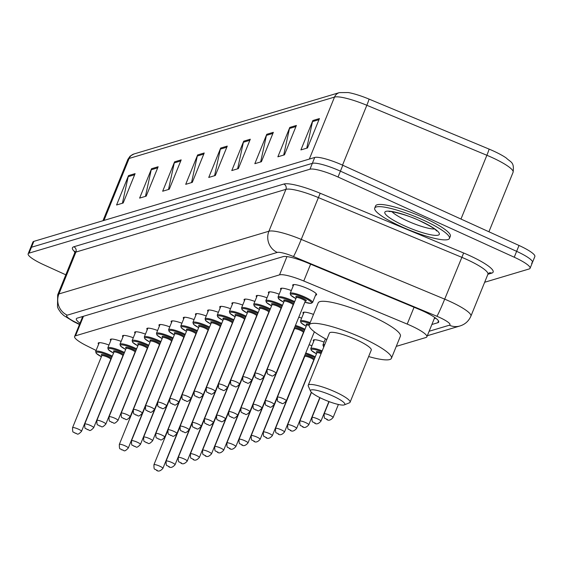 <?xml version="1.0" encoding="UTF-8"?>
<svg xmlns="http://www.w3.org/2000/svg" width="563" height="563" viewBox="0 0 563 563"><rect width="100%" height="100%" fill="white"/><g stroke="black" fill="none" stroke-linecap="round" stroke-linejoin="round"><path stroke-width="0.84" d="M110.791 340.559A12.9 2.351 22.1 0 1 110.348 339.503A12.9 2.351 22.1 0 1 121.136 341.382M122.945 336.927A12.9 2.351 22.1 0 1 122.509 335.872A12.9 2.351 22.1 0 1 133.297 337.751M135.106 333.296A12.9 2.351 22.1 0 1 134.663 332.233A12.9 2.351 22.1 0 1 145.451 334.119M147.26 329.665A12.9 2.351 22.1 0 1 146.823 328.602A12.9 2.351 22.1 0 1 157.612 330.488M159.42 326.033A12.9 2.351 22.1 0 1 158.977 324.971A12.9 2.351 22.1 0 1 169.766 326.857M171.574 322.402A12.9 2.351 22.1 0 1 171.138 321.339A12.9 2.351 22.1 0 1 181.926 323.218M183.728 318.771A12.9 2.351 22.1 0 1 183.292 317.708A12.9 2.351 22.1 0 1 194.08 319.587M195.889 315.139A12.9 2.351 22.1 0 1 195.445 314.077A12.9 2.351 22.1 0 1 206.241 315.956M208.043 311.508A12.9 2.351 22.1 0 1 207.606 310.445A12.9 2.351 22.1 0 1 218.395 312.324M220.203 307.877A12.9 2.351 22.1 0 1 219.76 306.814A12.9 2.351 22.1 0 1 230.549 308.693M232.357 304.245A12.9 2.351 22.1 0 1 231.921 303.183A12.9 2.351 22.1 0 1 242.709 305.062M244.518 300.614A12.9 2.351 22.1 0 1 244.075 299.551A12.9 2.351 22.1 0 1 254.863 301.43M256.672 296.983A12.9 2.351 22.1 0 1 256.235 295.92A12.9 2.351 22.1 0 1 267.024 297.799M268.832 293.344A12.9 2.351 22.1 0 1 268.389 292.288A12.9 2.351 22.1 0 1 279.178 294.168M280.986 289.713A12.9 2.351 22.1 0 1 280.55 288.657A12.9 2.351 22.1 0 1 291.338 290.536M293.147 286.081A12.9 2.351 22.1 0 1 292.704 285.019A12.9 2.351 22.1 0 1 308.172 288.826A12.9 2.351 22.1 0 1 316.61 294.731A12.9 2.351 22.1 0 1 315.561 295.188M98.631 344.197A12.9 2.351 22.1 0 1 98.194 343.134A12.9 2.351 22.1 0 1 108.983 345.013M298.805 317.159A12.9 2.351 22.1 0 1 301.634 318.13M303.436 313.682A12.9 2.351 22.1 0 1 303 312.62A12.9 2.351 22.1 0 1 313.514 314.4M309.094 344.753A12.9 2.351 22.1 0 1 311.923 345.731M313.732 341.277A12.9 2.351 22.1 0 1 313.295 340.214A12.9 2.351 22.1 0 1 324.084 342.093M396.268 346.372L425.952 337.504A24.195 4.405 -157.9 0 0 426.874 336.822A24.195 4.405 -157.9 0 0 407.211 324.091L303.774 281.007A24.195 4.405 -157.9 0 0 279.537 274.864L75.533 335.808A24.195 4.405 -157.9 0 0 74.605 336.491A24.195 4.405 -157.9 0 0 86.808 345.83L96.09 350.453M65.822 274.814L43.984 264.87A24.195 4.405 22.1 0 1 28.15 253.807A24.195 4.405 22.1 0 1 29.072 253.125L309.96 169.21A24.195 4.405 22.1 0 1 338.032 177.021L514.244 257.221A24.195 4.405 22.1 0 1 530.079 268.291A24.195 4.405 22.1 0 1 529.15 268.966L484.666 282.26M28.15 253.807L30.536 247.924A24.195 4.405 22.1 0 1 31.458 247.248L312.345 163.333A24.195 4.405 22.1 0 1 340.418 171.145L516.63 251.344A24.195 4.405 22.1 0 1 532.464 262.414A24.195 4.405 22.1 0 1 531.542 263.09M431.877 324.499L437.775 322.74A24.195 4.405 -157.9 0 0 438.697 322.064A24.195 4.405 -157.9 0 0 419.034 309.326L307.292 262.787A24.195 4.405 -157.9 0 0 283.048 256.644L77.258 318.123A24.195 4.405 -157.9 0 0 76.336 318.799A24.195 4.405 -157.9 0 0 80.002 323.197M435.741 318.186L434.263 318.623M82.388 317.321A24.195 4.405 22.1 0 1 81.677 316.8M532.464 262.414L534.85 256.538A24.195 4.405 22.1 0 0 519.016 245.468L342.804 165.269A24.195 4.405 22.1 0 0 314.731 157.457L33.85 241.372A24.195 4.405 22.1 0 0 32.921 242.048L30.536 247.924A24.195 4.405 22.1 0 1 31.458 247.248L312.345 163.333A24.195 4.405 22.1 0 1 340.418 171.145L516.63 251.344A24.195 4.405 22.1 0 1 532.464 262.414L530.079 268.291M339.362 92.621L348.251 92.55A26.447 4.821 22.1 0 1 369.032 99.095L489.078 149.096A26.447 4.821 22.1 0 1 506.144 157.914C510.972 162.559 514.413 161.827 513.09 172.257A32.253 5.876 -157.9 0 0 486.875 155.275L366.83 105.281A32.253 5.876 -157.9 0 0 334.506 97.082L129.124 158.442A8.065 7.734 -106.6 0 1 133.98 153.973L339.362 92.621A8.065 7.734 73.4 0 0 334.506 97.082L309.333 159.069M273.344 132.333L261.408 161.722L254.828 163.685L266.763 134.304L273.344 132.333M296.384 125.45L284.456 154.839L277.869 156.803L289.804 127.421L296.384 125.45M319.425 118.568L307.497 147.949L300.909 149.92L312.845 120.531L319.425 118.568M204.221 152.988L192.286 182.37L185.706 184.34L197.634 154.952L204.221 152.988M181.18 159.871L169.245 189.252L162.665 191.223L174.593 161.834L181.18 159.871M158.14 166.754L146.204 196.135L139.624 198.106L151.553 168.717L158.14 166.754M135.099 173.636L123.163 203.018L116.583 204.988L128.512 175.6L135.099 173.636M250.303 139.216L238.367 168.604L231.787 170.568L243.716 141.186L250.303 139.216M227.262 146.099L215.326 175.487L208.746 177.451L220.675 148.069L227.262 146.099M214.58 175.712L220.351 149.132A6.453 6.186 -106.6 0 1 220.675 148.069M237.621 168.83L243.392 142.242A6.453 6.186 -106.6 0 1 243.716 141.186M122.41 203.243L128.188 176.662A6.453 6.186 -106.6 0 1 128.512 175.6M145.458 196.36L151.229 169.78A6.453 6.186 -106.6 0 1 151.553 168.717M168.499 189.478L174.27 162.897A6.453 6.186 -106.6 0 1 174.593 161.834M191.54 182.595L197.31 156.014A6.453 6.186 -106.6 0 1 197.634 154.952M306.744 148.175L312.514 121.594A6.453 6.186 -106.6 0 1 312.845 120.531M283.703 155.057L289.473 128.477A6.453 6.186 -106.6 0 1 289.804 127.421M260.662 161.947L266.433 135.359A6.453 6.186 -106.6 0 1 266.763 134.304M332.712 395.93A18.544 3.378 22.1 0 1 344.31 404.874A18.544 3.378 22.1 0 1 322.613 398.942A18.544 3.378 22.1 0 1 310.537 391.158A18.544 3.378 22.1 0 1 332.712 395.93M310.537 391.158L308.306 386.119A22.576 4.117 22.1 0 1 308.235 385.268A22.576 4.117 22.1 0 1 335.295 391.925A22.576 4.117 22.1 0 1 350.073 402.256A22.576 4.117 22.1 0 1 349.426 402.819L344.31 404.874M350.073 402.256L371.256 350.102A22.576 4.117 -157.9 0 0 356.478 339.771A22.576 4.117 -157.9 0 0 329.411 333.113L308.235 385.268M326.793 339.552A44.35 8.079 22.1 0 1 309.242 324.921A44.35 8.079 22.1 0 1 362.403 337.997A44.35 8.079 22.1 0 1 391.426 358.293A44.35 8.079 22.1 0 1 368.638 356.548M309.242 324.921L318.186 302.88A44.35 8.079 22.1 0 1 371.355 315.963A44.35 8.079 22.1 0 1 400.377 336.252L391.426 358.293M423.052 219.985A40.318 7.347 22.1 0 1 449.436 238.43A40.318 7.347 22.1 0 1 401.102 226.537A40.318 7.347 22.1 0 1 374.719 208.092A40.318 7.347 22.1 0 1 423.052 219.985M374.719 208.092L375.612 205.889A40.318 7.347 22.1 0 1 423.946 217.782A40.318 7.347 22.1 0 1 450.33 236.228L449.436 238.43M83.465 316.265L75.533 335.808M286.947 256.601L279.537 274.864M310.614 264.174L303.774 281.007M414.051 307.25L407.211 324.091M429.133 331.262L449.387 325.21A16.13 2.942 -157.9 0 0 439.443 317.377A16.13 2.942 -157.9 0 0 436.888 316.265L293.436 256.524A16.13 2.942 -157.9 0 0 277.277 252.428L67.271 315.167A16.13 2.942 -157.9 0 0 74.788 321.846L79.58 324.232M74.682 252.984L57.679 294.857A32.253 5.876 22.1 0 1 58.911 293.949L268.917 231.217A32.253 5.876 22.1 0 1 301.24 239.409L444.693 299.15A32.253 5.876 22.1 0 1 449.802 301.374A32.253 5.876 22.1 0 1 470.907 316.132L487.91 274.258A32.253 5.876 -157.9 0 0 466.804 259.501A32.253 5.876 -157.9 0 0 461.695 257.277L318.243 197.536A32.253 5.876 -157.9 0 0 285.92 189.337L75.914 252.076A32.253 5.876 -157.9 0 0 74.682 252.984L74.752 251.189L75.597 252.189M74.886 251.985A36.285 6.615 22.1 0 1 73.823 246.777L283.829 184.038A36.285 6.615 22.1 0 1 320.192 193.257L463.645 252.998L444.693 299.15A16.13 0.774 112.6 0 1 436.888 316.265M463.645 252.998A36.285 6.615 22.1 0 1 491.752 273.125L487.91 274.272M29.072 253.125L33.85 241.372M514.244 257.221L519.016 245.468M338.032 177.021L342.804 165.269M309.96 169.21L314.731 157.457M67.271 315.167A16.13 15.461 -106.6 0 1 58.911 293.949L75.914 252.076A4.032 3.864 73.4 0 0 73.823 246.777M293.436 256.524A16.13 0.774 112.6 0 0 301.24 239.409L320.192 193.257M277.277 252.428A16.13 15.461 -106.6 0 1 268.917 231.217L285.92 189.337A4.032 3.864 73.4 0 0 283.829 184.038M491.752 273.125A4.032 3.864 73.4 0 0 489.113 272.928L487.91 274.258M74.788 321.846A16.13 6.144 116.5 0 1 73.563 321.586L79.467 324.527M427.324 335.724L459.964 325.97A16.13 15.461 -106.6 0 1 449.387 325.21M438.507 320.931L437.775 322.74M369.032 99.095A8.065 0.387 112.6 0 1 366.83 105.281L342.522 165.142M103.958 220.429L129.124 158.442A32.253 5.876 -157.9 0 0 127.892 159.35L130.116 156.141L133.98 153.973M489.078 149.096A8.065 0.387 112.6 0 1 486.875 155.275L460.977 219.049M226.819 147.196L220.351 149.132M203.778 154.079L197.31 156.014M180.737 160.962L174.27 162.897M157.689 167.844L151.229 169.78M134.648 174.734L128.188 176.662M249.859 140.314L243.392 142.242M272.9 133.431L266.433 135.359M295.941 126.548L289.473 128.477M318.982 119.666L312.514 121.594M434.495 228.972A24.582 4.476 22.1 0 1 407.176 220.851A24.582 4.476 22.1 0 1 392.024 211.73M420.082 220.872A29.417 5.363 22.1 0 1 438.211 235.151A29.417 5.363 22.1 0 1 404.072 225.65A29.417 5.363 22.1 0 1 385.944 211.371A29.417 5.363 22.1 0 1 420.082 220.872M162.89 468.388C160.455 471.132 158.33 471.766 156.521 470.302C154.684 468.071 153.966 471.358 153.924 464.742A4.842 0.88 22.1 0 1 159.73 466.171A4.842 0.88 22.1 0 1 162.89 468.388L192.124 396.394M157.14 470.175L156.697 470.302L157.14 470.175M175.051 464.756C172.616 467.494 170.49 468.135 168.675 466.671C166.838 464.44 166.127 467.726 166.085 461.111A4.842 0.88 22.1 0 1 171.884 462.54A4.842 0.88 22.1 0 1 175.051 464.756L204.285 392.763M169.294 466.537L168.858 466.671L169.294 466.537M187.205 461.118C184.77 463.863 182.644 464.503 180.836 463.039C178.999 460.808 178.281 464.095 178.239 457.48A4.842 0.88 22.1 0 1 184.038 458.908A4.842 0.88 22.1 0 1 187.205 461.118L216.438 389.124M181.455 462.906L181.012 463.039L181.455 462.906M199.365 457.487C196.93 460.231 194.805 460.872 192.989 459.401C191.153 457.177 190.442 460.464 190.4 453.848A4.842 0.88 22.1 0 1 196.198 455.277A4.842 0.88 22.1 0 1 199.365 457.487L228.599 385.493M193.609 459.274L193.172 459.408L193.609 459.274M211.519 453.855C209.084 456.6 206.959 457.24 205.15 455.77C203.313 453.546 202.596 456.832 202.553 450.217A4.842 0.88 22.1 0 1 208.352 451.646A4.842 0.88 22.1 0 1 211.519 453.855L240.753 381.862M205.762 455.643L205.326 455.777L205.762 455.643M223.68 450.224C221.238 452.969 219.12 453.609 217.304 452.138C215.467 449.914 214.756 453.194 214.714 446.586A4.842 0.88 22.1 0 1 220.513 448.014A4.842 0.88 22.1 0 1 223.68 450.224L252.914 378.23M217.923 452.012L217.487 452.145L217.923 452.012M235.834 446.593C233.399 449.337 231.273 449.978 229.465 448.507C227.628 446.283 226.91 449.563 226.868 442.954A4.842 0.88 22.1 0 1 232.667 444.383A4.842 0.88 22.1 0 1 235.834 446.593L265.067 374.599M230.077 448.38L229.641 448.514L230.077 448.38M247.994 442.961C245.552 445.706 243.434 446.346 241.618 444.876C239.782 442.645 239.071 445.931 239.029 439.323A4.842 0.88 22.1 0 1 244.828 440.745A4.842 0.88 22.1 0 1 247.994 442.961L277.228 370.968M242.238 444.749L241.801 444.883L242.238 444.749M260.148 439.33C257.713 442.075 255.588 442.715 253.779 441.244C251.942 439.013 251.225 442.3 251.182 435.692A4.842 0.88 22.1 0 1 256.981 437.113A4.842 0.88 22.1 0 1 260.148 439.33L289.382 367.336M254.392 441.118L253.955 441.251L254.392 441.118M301.874 363.473A5.644 1.027 22.1 0 1 301.508 363.445M272.309 435.699C269.867 438.443 267.742 439.084 265.933 437.613C264.096 435.382 263.385 438.668 263.343 432.06A4.842 0.88 22.1 0 1 269.142 433.482A4.842 0.88 22.1 0 1 272.309 435.699L301.543 363.705M266.552 437.486L266.109 437.613L266.552 437.486M305.758 352.987A12.097 2.203 22.1 0 1 313.098 355.802A12.097 2.203 22.1 0 1 315.252 356.829M314.893 357.716A11.288 2.055 -157.9 0 0 312.585 356.597A11.288 2.055 -157.9 0 0 305.392 353.874M304.857 355.19A5.644 1.027 22.1 0 1 311.05 357.062A5.644 1.027 22.1 0 1 314.372 358.997M314.027 359.841A5.644 1.027 22.1 0 1 313.64 359.813M313.605 359.764L313.999 359.764L313.697 360.074A4.842 0.88 -157.9 0 0 310.53 357.857A4.842 0.88 -157.9 0 0 304.731 356.435L304.731 355.999L305.012 356.273M284.463 432.067C282.028 434.812 279.902 435.445 278.094 433.982C276.257 431.751 275.539 435.037 275.497 428.422A4.842 0.88 22.1 0 1 281.296 429.85A4.842 0.88 22.1 0 1 284.463 432.067L313.697 360.074M278.706 433.855L278.27 433.982L278.706 433.855M304.956 356.288A5.644 1.027 22.1 0 1 304.555 355.943M316.483 353.803L311.318 350.404L310.762 348.603A12.097 2.203 22.1 0 1 322.205 350.869M321.846 351.741A11.288 2.055 -157.9 0 0 311.55 349.349A11.288 2.055 -157.9 0 0 316.483 353.789M296.617 428.436C294.182 431.181 292.056 431.814 290.248 430.35C288.411 428.119 287.693 431.406 287.651 424.791A4.842 0.88 22.1 0 1 293.457 426.219A4.842 0.88 22.1 0 1 296.617 428.436L311.325 392.214M290.867 430.223L290.424 430.35L290.867 430.223M321.107 353.571A4.842 0.88 -157.9 0 0 316.885 352.797L316.885 352.368L317.166 352.642M317.11 352.656A5.644 1.027 22.1 0 1 321.459 352.698M323.753 347.054L322.916 344.971A12.097 2.203 22.1 0 1 324.767 344.549M324.337 345.605A11.288 2.055 -157.9 0 0 323.781 346.97M308.777 424.805C306.342 427.549 304.217 428.183 302.401 426.719C300.565 424.488 299.854 427.774 299.812 421.159A4.842 0.88 22.1 0 1 305.61 422.588A4.842 0.88 22.1 0 1 308.777 424.805L319.819 397.612M303.021 426.592L302.584 426.719L303.021 426.592M320.931 421.173C318.496 423.918 316.371 424.551 314.562 423.087C312.725 420.857 312.008 424.143 311.965 417.528A4.842 0.88 22.1 0 1 317.764 418.956A4.842 0.88 22.1 0 1 320.931 421.173L328.905 401.546M315.181 422.961L314.738 423.087L315.181 422.961M333.092 417.535C330.657 420.28 328.532 420.92 326.716 419.456C324.879 417.225 324.168 420.512 324.126 413.896A4.842 0.88 22.1 0 1 329.925 415.325A4.842 0.88 22.1 0 1 333.092 417.535L338.398 404.473M327.335 419.322L326.899 419.456L327.335 419.322M125.12 445.84A4.842 0.88 22.1 0 1 128.287 448.049C123.438 453.215 124.247 449.577 121.911 449.964C120.074 447.74 119.363 451.026 119.321 444.411A4.842 0.88 22.1 0 1 125.12 445.84M122.094 449.971L122.53 449.837L122.094 449.971M128.287 448.049L157.52 376.056A4.842 0.88 -157.9 0 0 157.478 375.824M137.273 442.208A4.842 0.88 22.1 0 1 140.44 444.418C135.592 449.584 136.401 445.945 134.071 446.332C132.235 444.108 131.517 447.395 131.475 440.78A4.842 0.88 22.1 0 1 137.273 442.208M134.247 446.339L134.684 446.206L134.247 446.339M140.44 444.418L169.674 372.425A4.842 0.88 -157.9 0 0 169.632 372.192A5.644 1.027 22.1 0 0 169.871 372.192M149.434 438.577A4.842 0.88 22.1 0 1 152.601 440.787C147.752 445.952 148.562 442.314 146.225 442.701C144.388 440.477 143.678 443.757 143.635 437.148A4.842 0.88 22.1 0 1 149.434 438.577M146.401 442.708L146.844 442.574L146.401 442.708M152.601 440.787L181.835 368.793A4.842 0.88 -157.9 0 0 181.793 368.561M161.588 434.946A4.842 0.88 22.1 0 1 164.755 437.155C159.906 442.321 160.715 438.683 158.386 439.07C156.549 436.839 155.831 440.125 155.789 433.517A4.842 0.88 22.1 0 1 161.588 434.946M158.562 439.077L158.998 438.943L158.562 439.077M164.755 437.155L193.989 365.162A4.842 0.88 -157.9 0 0 193.946 364.93M173.749 431.307A4.842 0.88 22.1 0 1 176.916 433.524C172.067 438.69 172.869 435.044 170.54 435.438C168.703 433.207 167.992 436.494 167.95 429.886A4.842 0.88 22.1 0 1 173.749 431.307M170.716 435.445L171.159 435.312L170.716 435.445M176.916 433.524L206.142 361.53A4.842 0.88 -157.9 0 0 206.107 361.298M185.903 427.676A4.842 0.88 22.1 0 1 189.069 429.893C184.221 435.051 185.03 431.413 182.694 431.807C180.857 429.576 180.146 432.863 180.104 426.254A4.842 0.88 22.1 0 1 185.903 427.676M182.876 431.814L183.313 431.68L182.876 431.814M189.069 429.893L218.303 357.899A4.842 0.88 -157.9 0 0 218.261 357.667M198.063 424.045A4.842 0.88 22.1 0 1 201.223 426.261C196.381 431.42 197.184 427.781 194.854 428.176C193.018 425.945 192.3 429.231 192.257 422.623A4.842 0.88 22.1 0 1 198.063 424.045M195.03 428.176L195.474 428.049L195.03 428.176M201.223 426.261L230.457 354.268A4.842 0.88 -157.9 0 0 230.415 354.036M210.217 420.413A4.842 0.88 22.1 0 1 213.384 422.63C208.535 427.789 209.345 424.15 207.008 424.544C205.171 422.313 204.46 425.6 204.418 418.985A4.842 0.88 22.1 0 1 210.217 420.413M207.191 424.544L207.627 424.418L207.191 424.544M213.384 422.63L242.618 350.636A4.842 0.88 -157.9 0 0 242.576 350.404M222.371 416.782A4.842 0.88 22.1 0 1 225.538 418.999C220.689 424.157 221.498 420.519 219.169 420.913C217.332 418.682 216.614 421.969 216.572 415.353A4.842 0.88 22.1 0 1 222.371 416.782M219.345 420.913L219.788 420.786L219.345 420.913M225.538 418.999L254.772 347.005A4.842 0.88 -157.9 0 0 254.729 346.773M234.532 413.151A4.842 0.88 22.1 0 1 237.699 415.367C232.85 420.526 233.659 416.887 231.323 417.282C229.486 415.051 228.775 418.337 228.733 411.722A4.842 0.88 22.1 0 1 234.532 413.151M231.506 417.282L231.942 417.155L231.506 417.282M237.699 415.367L266.932 343.374A4.842 0.88 -157.9 0 0 266.89 343.141M246.685 409.519A4.842 0.88 22.1 0 1 249.852 411.736C245.004 416.894 245.813 413.256 243.483 413.65C241.647 411.419 240.929 414.706 240.887 408.091A4.842 0.88 22.1 0 1 246.685 409.519M243.659 413.65L244.103 413.524L243.659 413.65M249.852 411.736L279.086 339.742A4.842 0.88 -157.9 0 0 279.044 339.503M258.846 405.888A4.842 0.88 22.1 0 1 262.013 408.098C257.164 413.263 257.974 409.625 255.637 410.019C253.8 407.788 253.09 411.074 253.047 404.459A4.842 0.88 22.1 0 1 258.846 405.888M255.82 410.019L256.256 409.885L255.82 410.019M262.013 408.098L291.247 336.104A4.842 0.88 -157.9 0 0 291.205 335.872A5.644 1.027 22.1 0 0 291.578 335.879M295.462 325.393A12.097 2.203 22.1 0 1 302.81 328.201A12.097 2.203 22.1 0 1 304.956 329.235M304.597 330.122A11.288 2.055 -157.9 0 0 302.289 329.003A11.288 2.055 -157.9 0 0 295.103 326.28M294.66 328.686A5.644 1.027 22.1 0 1 294.259 328.349M294.569 327.596A5.644 1.027 22.1 0 1 300.755 329.461A5.644 1.027 22.1 0 1 304.076 331.403M294.435 328.834L265.201 400.828A4.842 0.88 22.1 0 1 271 402.256A4.842 0.88 22.1 0 1 274.167 404.466L303.401 332.473A4.842 0.88 -157.9 0 0 300.234 330.263A4.842 0.88 -157.9 0 0 294.435 328.834L294.435 328.398L294.716 328.679M267.974 406.387L268.41 406.254L267.974 406.387M303.731 332.247A5.644 1.027 22.1 0 1 303.344 332.212M306.814 325.055A5.644 1.027 22.1 0 1 309.411 324.499M309.129 325.407A4.842 0.88 -157.9 0 0 306.596 325.203L306.596 324.767L306.877 325.048M283.161 398.625A4.842 0.88 22.1 0 1 286.328 400.835C281.479 406 282.288 402.362 279.952 402.749C278.115 400.525 277.404 403.812 277.362 397.196A4.842 0.88 22.1 0 1 283.161 398.625M280.135 402.756L280.571 402.622L280.135 402.756M304.055 312.162L300.466 321.001A12.097 2.203 22.1 0 1 310.178 322.62M309.819 323.493A11.288 2.055 -157.9 0 0 301.064 321.86A11.288 2.055 -157.9 0 0 306.195 326.188M99.25 342.677L95.661 351.516A12.097 2.203 22.1 0 1 110.158 355.084A12.097 2.203 22.1 0 1 112.304 356.119M111.946 356.998A11.288 2.055 -157.9 0 0 109.637 355.886A11.288 2.055 -157.9 0 0 96.935 352.164A11.288 2.055 -157.9 0 0 101.382 356.703M102.009 355.57A5.644 1.027 22.1 0 1 102.473 354.514A5.644 1.027 22.1 0 1 108.103 356.344A5.644 1.027 22.1 0 1 111.425 358.286M101.783 355.717L72.55 427.711A4.842 0.88 22.1 0 1 78.356 429.14A4.842 0.88 22.1 0 1 81.515 431.349L110.749 359.356A4.842 0.88 -157.9 0 0 107.589 357.146A4.842 0.88 -157.9 0 0 101.783 355.717L101.783 355.281L102.065 355.556M75.322 433.271L75.766 433.137L75.322 433.271M111.08 359.131A5.644 1.027 22.1 0 1 110.693 359.095M111.404 339.046L107.814 347.885A12.097 2.203 22.1 0 1 122.312 351.453A12.097 2.203 22.1 0 1 124.465 352.487M124.106 353.367A11.288 2.055 -157.9 0 0 121.798 352.255A11.288 2.055 -157.9 0 0 109.095 348.532A11.288 2.055 -157.9 0 0 113.543 353.071L108.377 349.686L107.814 347.885M114.169 351.938A5.644 1.027 22.1 0 1 114.634 350.883A5.644 1.027 22.1 0 1 120.264 352.712A5.644 1.027 22.1 0 1 123.586 354.648M113.944 352.086L84.71 424.08A4.842 0.88 22.1 0 1 90.509 425.508A4.842 0.88 22.1 0 1 93.676 427.718L122.91 355.725A4.842 0.88 -157.9 0 0 119.743 353.515A4.842 0.88 -157.9 0 0 113.944 352.086L113.944 351.65L114.226 351.924M87.483 429.639L87.919 429.506L87.483 429.639M123.241 355.499A5.644 1.027 22.1 0 1 122.854 355.464M123.564 335.414L119.975 344.253A12.097 2.203 22.1 0 1 134.473 347.821A12.097 2.203 22.1 0 1 136.619 348.849M136.26 349.736A11.288 2.055 -157.9 0 0 133.952 348.624A11.288 2.055 -157.9 0 0 121.249 344.901A11.288 2.055 -157.9 0 0 125.697 349.44L120.531 346.055L119.975 344.253M126.323 348.307A5.644 1.027 22.1 0 1 126.788 347.251A5.644 1.027 22.1 0 1 132.418 349.081A5.644 1.027 22.1 0 1 135.739 351.016M126.098 348.455L96.864 420.448A4.842 0.88 22.1 0 1 102.663 421.87A4.842 0.88 22.1 0 1 105.83 424.087L135.064 352.093A4.842 0.88 -157.9 0 0 131.897 349.876A4.842 0.88 -157.9 0 0 126.098 348.455L126.098 348.018L126.379 348.293M99.637 426.008L100.08 425.874L99.637 426.008M135.394 351.868A5.644 1.027 22.1 0 1 135.007 351.833M135.718 331.783L132.129 340.622A12.097 2.203 22.1 0 1 146.626 344.19A12.097 2.203 22.1 0 1 148.78 345.218M148.421 346.104A11.288 2.055 -157.9 0 0 146.113 344.985A11.288 2.055 -157.9 0 0 133.41 341.269A11.288 2.055 -157.9 0 0 137.858 345.809L132.692 342.424L132.129 340.622M138.484 344.676A5.644 1.027 22.1 0 1 138.948 343.613A5.644 1.027 22.1 0 1 144.571 345.45A5.644 1.027 22.1 0 1 147.9 347.385M138.259 344.823L109.025 416.817A4.842 0.88 22.1 0 1 114.824 418.239A4.842 0.88 22.1 0 1 117.991 420.455L147.224 348.462A4.842 0.88 -157.9 0 0 144.058 346.245A4.842 0.88 -157.9 0 0 138.259 344.823L138.259 344.387L138.54 344.662M111.798 422.377L112.234 422.243L111.798 422.377M147.555 348.23A5.644 1.027 22.1 0 1 147.161 348.201M147.879 328.152L144.29 336.991A12.097 2.203 22.1 0 1 158.787 340.559A12.097 2.203 22.1 0 1 160.934 341.586M160.575 342.473A11.288 2.055 -157.9 0 0 158.266 341.354A11.288 2.055 -157.9 0 0 145.564 337.638A11.288 2.055 -157.9 0 0 150.011 342.177M150.638 341.044A5.644 1.027 22.1 0 1 151.102 339.982A5.644 1.027 22.1 0 1 156.732 341.818A5.644 1.027 22.1 0 1 160.054 343.754M150.412 341.192L121.179 413.186A4.842 0.88 22.1 0 1 126.978 414.607A4.842 0.88 22.1 0 1 130.144 416.824L159.378 344.83A4.842 0.88 -157.9 0 0 156.211 342.614A4.842 0.88 -157.9 0 0 150.412 341.192L150.412 340.756L150.694 341.03M123.951 418.738L124.395 418.612L123.951 418.738M159.709 344.598A5.644 1.027 22.1 0 1 159.322 344.57M160.033 324.52L156.444 333.359A12.097 2.203 22.1 0 1 170.941 336.927A12.097 2.203 22.1 0 1 173.094 337.955M172.728 338.842A11.288 2.055 -157.9 0 0 170.427 337.723A11.288 2.055 -157.9 0 0 157.717 334.007A11.288 2.055 -157.9 0 0 162.172 338.546M162.798 337.413A5.644 1.027 22.1 0 1 163.256 336.35A5.644 1.027 22.1 0 1 168.886 338.187A5.644 1.027 22.1 0 1 172.215 340.122M162.573 337.554L133.34 409.547A4.842 0.88 22.1 0 1 139.138 410.976A4.842 0.88 22.1 0 1 142.305 413.193L171.539 341.199A4.842 0.88 -157.9 0 0 168.372 338.982A4.842 0.88 -157.9 0 0 162.573 337.554L162.573 337.124L162.855 337.399M136.112 415.107L136.549 414.98L136.112 415.107M171.87 340.967A5.644 1.027 22.1 0 1 171.476 340.939M172.187 320.889L168.597 329.728A12.097 2.203 22.1 0 1 183.102 333.296A12.097 2.203 22.1 0 1 185.248 334.323M184.889 335.21A11.288 2.055 -157.9 0 0 182.581 334.091A11.288 2.055 -157.9 0 0 169.878 330.375A11.288 2.055 -157.9 0 0 174.326 334.915L169.16 331.53L168.597 329.728M174.952 333.782A5.644 1.027 22.1 0 1 175.417 332.719A5.644 1.027 22.1 0 1 181.047 334.549A5.644 1.027 22.1 0 1 184.368 336.491M174.727 333.922L145.493 405.916A4.842 0.88 22.1 0 1 151.292 407.345A4.842 0.88 22.1 0 1 154.459 409.561L183.693 337.568A4.842 0.88 -157.9 0 0 180.526 335.351A4.842 0.88 -157.9 0 0 174.727 333.922L174.727 333.493L175.009 333.768M148.266 411.476L148.702 411.349L148.266 411.476M184.024 337.336A5.644 1.027 22.1 0 1 183.637 337.307M184.347 317.258L180.758 326.097A12.097 2.203 22.1 0 1 195.255 329.658A12.097 2.203 22.1 0 1 197.409 330.692M197.043 331.579A11.288 2.055 -157.9 0 0 194.742 330.46A11.288 2.055 -157.9 0 0 182.032 326.744A11.288 2.055 -157.9 0 0 186.487 331.283L181.321 327.898L180.758 326.097M187.106 330.15A5.644 1.027 22.1 0 1 187.57 329.088A5.644 1.027 22.1 0 1 193.2 330.917A5.644 1.027 22.1 0 1 196.522 332.86M186.888 330.291L157.654 402.285A4.842 0.88 22.1 0 1 163.453 403.713A4.842 0.88 22.1 0 1 166.62 405.93L195.854 333.936A4.842 0.88 -157.9 0 0 192.687 331.72A4.842 0.88 -157.9 0 0 186.888 330.291L186.888 329.862L187.169 330.136M160.427 407.844L160.863 407.718L160.427 407.844M196.184 333.704A5.644 1.027 22.1 0 1 195.79 333.676M196.501 313.619L192.912 322.458A12.097 2.203 22.1 0 1 207.416 326.026A12.097 2.203 22.1 0 1 209.563 327.061M209.204 327.947A11.288 2.055 -157.9 0 0 206.895 326.829A11.288 2.055 -157.9 0 0 194.193 323.113A11.288 2.055 -157.9 0 0 198.64 327.652L193.475 324.267L192.912 322.458M199.267 326.512A5.644 1.027 22.1 0 1 199.731 325.456A5.644 1.027 22.1 0 1 205.361 327.286A5.644 1.027 22.1 0 1 208.683 329.228M199.042 326.66L169.808 398.653A4.842 0.88 22.1 0 1 175.607 400.082A4.842 0.88 22.1 0 1 178.774 402.299L208.007 330.305A4.842 0.88 -157.9 0 0 204.841 328.088A4.842 0.88 -157.9 0 0 199.042 326.66L199.042 326.23L199.323 326.505M172.581 404.213L173.017 404.079L172.581 404.213M208.338 330.073A5.644 1.027 22.1 0 1 207.951 330.045M208.662 309.988L205.073 318.827A12.097 2.203 22.1 0 1 219.57 322.395A12.097 2.203 22.1 0 1 221.716 323.429M221.358 324.316A11.288 2.055 -157.9 0 0 219.049 323.197A11.288 2.055 -157.9 0 0 206.347 319.474A11.288 2.055 -157.9 0 0 210.801 324.014M211.421 322.88A5.644 1.027 22.1 0 1 211.885 321.825A5.644 1.027 22.1 0 1 217.515 323.655A5.644 1.027 22.1 0 1 220.837 325.597M211.202 323.028L181.969 395.022A4.842 0.88 22.1 0 1 187.768 396.451A4.842 0.88 22.1 0 1 190.934 398.66L220.168 326.667A4.842 0.88 -157.9 0 0 217.001 324.457A4.842 0.88 -157.9 0 0 211.202 323.028L211.202 322.592L211.484 322.873M184.734 400.582L185.178 400.448L184.734 400.582M220.499 326.441A5.644 1.027 22.1 0 1 220.105 326.406M220.816 306.356L217.227 315.196A12.097 2.203 22.1 0 1 231.731 318.764A12.097 2.203 22.1 0 1 233.877 319.798M233.518 320.685A11.288 2.055 -157.9 0 0 231.21 319.566A11.288 2.055 -157.9 0 0 218.507 315.843A11.288 2.055 -157.9 0 0 222.955 320.382M223.581 319.249A5.644 1.027 22.1 0 1 224.046 318.194A5.644 1.027 22.1 0 1 229.676 320.023A5.644 1.027 22.1 0 1 232.998 321.966M223.356 319.397L194.122 391.391A4.842 0.88 22.1 0 1 199.921 392.819A4.842 0.88 22.1 0 1 203.088 395.029L232.322 323.035A4.842 0.88 -157.9 0 0 229.155 320.826A4.842 0.88 -157.9 0 0 223.356 319.397L223.356 318.961L223.638 319.242M196.895 396.95L197.331 396.816L196.895 396.95M232.653 322.81A5.644 1.027 22.1 0 1 232.266 322.775M232.976 302.725L229.387 311.564A12.097 2.203 22.1 0 1 243.885 315.132A12.097 2.203 22.1 0 1 246.031 316.167M245.672 317.053A11.288 2.055 -157.9 0 0 243.364 315.934A11.288 2.055 -157.9 0 0 230.661 312.212A11.288 2.055 -157.9 0 0 235.116 316.751L229.943 313.366L229.387 311.564M235.735 315.618A5.644 1.027 22.1 0 1 236.2 314.562A5.644 1.027 22.1 0 1 241.83 316.392A5.644 1.027 22.1 0 1 245.151 318.334M235.51 315.766L206.283 387.759A4.842 0.88 22.1 0 1 212.082 389.188A4.842 0.88 22.1 0 1 215.249 391.398L244.476 319.404A4.842 0.88 -157.9 0 0 241.316 317.194A4.842 0.88 -157.9 0 0 235.51 315.766L235.517 315.329L235.791 315.611M209.049 393.319L209.492 393.185L209.049 393.319M244.814 319.179A5.644 1.027 22.1 0 1 244.419 319.144M245.13 299.094L241.541 307.933A12.097 2.203 22.1 0 1 256.038 311.501A12.097 2.203 22.1 0 1 258.192 312.535M257.833 313.422A11.288 2.055 -157.9 0 0 255.525 312.303A11.288 2.055 -157.9 0 0 242.822 308.58A11.288 2.055 -157.9 0 0 247.27 313.119L242.104 309.734L241.541 307.933M247.896 311.986A5.644 1.027 22.1 0 1 248.36 310.931A5.644 1.027 22.1 0 1 253.99 312.761A5.644 1.027 22.1 0 1 257.312 314.703M247.671 312.134L218.437 384.128A4.842 0.88 22.1 0 1 224.236 385.556A4.842 0.88 22.1 0 1 227.403 387.766L256.637 315.773A4.842 0.88 -157.9 0 0 253.47 313.563A4.842 0.88 -157.9 0 0 247.671 312.134L247.671 311.698L247.952 311.979M221.21 389.687L221.646 389.554L221.21 389.687M256.967 315.547A5.644 1.027 22.1 0 1 256.58 315.512M257.291 295.462L253.702 304.301A12.097 2.203 22.1 0 1 268.199 307.87A12.097 2.203 22.1 0 1 270.346 308.904M269.987 309.784A11.288 2.055 -157.9 0 0 267.678 308.672A11.288 2.055 -157.9 0 0 254.976 304.949A11.288 2.055 -157.9 0 0 259.423 309.488M260.05 308.355A5.644 1.027 22.1 0 1 260.514 307.299A5.644 1.027 22.1 0 1 266.144 309.129A5.644 1.027 22.1 0 1 269.466 311.065M259.825 308.503L230.591 380.497A4.842 0.88 22.1 0 1 236.397 381.925A4.842 0.88 22.1 0 1 239.556 384.135L268.79 312.141A4.842 0.88 -157.9 0 0 265.623 309.931A4.842 0.88 -157.9 0 0 259.825 308.503L259.825 308.067L260.106 308.341M233.364 386.056L233.807 385.922L233.364 386.056M269.121 311.916A5.644 1.027 22.1 0 1 268.734 311.881M269.445 291.831L265.856 300.67A12.097 2.203 22.1 0 1 280.353 304.238A12.097 2.203 22.1 0 1 282.506 305.266M282.147 306.152A11.288 2.055 -157.9 0 0 279.839 305.04A11.288 2.055 -157.9 0 0 267.136 301.318A11.288 2.055 -157.9 0 0 271.584 305.857M272.211 304.724A5.644 1.027 22.1 0 1 272.675 303.668A5.644 1.027 22.1 0 1 278.305 305.498A5.644 1.027 22.1 0 1 281.627 307.433M271.985 304.872L242.752 376.865A4.842 0.88 22.1 0 1 248.55 378.287A4.842 0.88 22.1 0 1 251.717 380.504L280.951 308.51A4.842 0.88 -157.9 0 0 277.784 306.3A4.842 0.88 -157.9 0 0 271.985 304.872L271.985 304.435L272.267 304.71M245.524 382.425L245.961 382.291L245.524 382.425M281.282 308.285A5.644 1.027 22.1 0 1 280.895 308.25M281.606 288.2L278.016 297.039A12.097 2.203 22.1 0 1 292.514 300.607A12.097 2.203 22.1 0 1 294.66 301.634M294.301 302.521A11.288 2.055 -157.9 0 0 291.993 301.409A11.288 2.055 -157.9 0 0 279.29 297.686A11.288 2.055 -157.9 0 0 283.738 302.225M284.364 301.092A5.644 1.027 22.1 0 1 284.829 300.037A5.644 1.027 22.1 0 1 290.459 301.867A5.644 1.027 22.1 0 1 293.78 303.802M284.139 301.24L254.905 373.234A4.842 0.88 22.1 0 1 260.704 374.655A4.842 0.88 22.1 0 1 263.871 376.872L293.105 304.879A4.842 0.88 -157.9 0 0 289.938 302.662A4.842 0.88 -157.9 0 0 284.139 301.24L284.139 300.804L284.421 301.078M257.678 378.793L258.121 378.66L257.678 378.793M293.436 304.646A5.644 1.027 22.1 0 1 293.049 304.618M293.759 284.568L290.17 293.407A12.097 2.203 22.1 0 1 304.667 296.975A12.097 2.203 22.1 0 1 312.585 302.507L310.924 303.408L304.857 302.247M304.864 302.232A11.288 2.055 -157.9 0 0 311.564 302.704A11.288 2.055 -157.9 0 0 304.154 297.771A11.288 2.055 -157.9 0 0 291.451 294.055A11.288 2.055 -157.9 0 0 295.899 298.594L290.733 295.209L290.17 293.407M296.525 297.461A5.644 1.027 22.1 0 1 296.99 296.398A5.644 1.027 22.1 0 1 302.613 298.235A5.644 1.027 22.1 0 1 305.202 300.987M296.3 297.609L267.066 369.602A4.842 0.88 22.1 0 1 272.865 371.024A4.842 0.88 22.1 0 1 276.032 373.241L305.266 301.247A4.842 0.88 -157.9 0 0 302.099 299.03A4.842 0.88 -157.9 0 0 296.3 297.609L296.3 297.173L296.581 297.447M269.839 375.155L270.275 375.028L269.839 375.155M82.726 316.49L74.605 336.491M434.742 317.462L426.874 336.822M57.679 294.857L57.503 307.011L58.432 309.108L60.924 312.746L63.809 315.54L73.563 321.586M459.964 325.97C465.094 324.365 468.74 321.086 470.907 316.132M513.09 172.257L488.923 231.773M127.892 159.35L102.973 220.717M436.409 230.133L436.691 230.943C435.41 230.337 438.507 230.007 419.871 220.865C408.935 215.228 389.856 210.639 389.075 211.611L389.835 211.224M153.924 464.742L167.683 430.864M166.085 461.111L179.843 427.233M178.239 457.48L191.997 423.601M190.4 453.848L204.158 419.963M202.553 450.217L216.312 416.331M214.714 446.586L228.472 412.7M226.868 442.954L240.626 409.069M239.029 439.323L252.787 405.437M251.182 435.692L264.941 401.806M280.416 363.698L280.444 363.297M263.343 432.06L277.102 398.175M292.577 360.067L292.598 359.666M275.497 428.422L304.731 356.435M287.651 424.791L316.885 352.797M310.762 348.603L314.351 339.763M299.812 421.159L311.494 392.383M322.916 344.971L325.421 338.806M311.965 417.528L320.016 397.71M324.126 413.896L329.109 401.623M148.576 372.016L148.555 372.417M119.321 444.411L133.079 410.526M160.737 368.385L160.708 368.786M131.475 440.78L145.233 406.894M172.89 364.754L172.869 365.155M143.635 437.148L157.394 403.263M185.051 361.122L185.023 361.523M155.789 433.517L169.547 399.631M197.205 357.491L197.177 357.892M167.95 429.886L181.708 396M209.366 353.86L209.337 354.261M180.104 426.254L193.862 392.369M221.519 350.228L221.491 350.629M192.257 422.623L206.016 388.737M233.68 346.597L233.652 346.991M204.418 418.985L218.177 385.106M245.834 342.966L245.806 343.36M216.572 415.353L230.33 381.475M257.988 339.334L257.967 339.728M228.733 411.722L242.491 377.843M270.149 335.696L270.12 336.097M240.887 408.091L254.645 374.212M282.302 332.064L282.281 332.466M253.047 404.459L266.806 370.581M274.167 404.466C269.318 409.632 270.127 405.993 267.798 406.38C265.961 404.157 265.243 407.443 265.201 400.828M303.309 332.163L303.703 332.163L303.401 332.473M286.328 400.835L314.358 331.804M277.362 397.196L306.596 325.203M300.466 321.001L301.022 322.803L306.188 326.209M81.515 431.349C76.674 436.515 77.476 432.877 75.146 433.264C73.31 431.04 72.592 434.319 72.55 427.711M110.658 359.046L111.052 359.046L110.749 359.356M95.661 351.516L96.217 353.318L101.382 356.717M93.676 427.718C88.827 432.884 89.637 429.238 87.3 429.632C85.463 427.401 84.753 430.688 84.71 424.08M122.818 355.415L123.213 355.415L122.91 355.725M105.83 424.087C100.981 429.245 101.79 425.607 99.461 426.001C97.624 423.77 96.906 427.057 96.864 420.448M134.972 351.784L135.366 351.784L135.064 352.093M117.991 420.455C113.142 425.614 113.951 421.976 111.615 422.37C109.778 420.139 109.067 423.425 109.025 416.817M147.133 348.152L147.527 348.152L147.224 348.462M130.144 416.824C125.296 421.983 126.105 418.344 123.776 418.738C121.939 416.507 121.221 419.794 121.179 413.186M159.287 344.521L159.681 344.521L159.378 344.83M144.29 336.991L144.846 338.792L150.004 342.191M142.305 413.193C137.456 418.351 138.266 414.713 135.929 415.107C134.093 412.876 133.382 416.163 133.34 409.547M171.448 340.889L171.842 340.889L171.539 341.199M156.444 333.359L157.007 335.161L162.165 338.56M154.459 409.561C149.61 414.72 150.42 411.081 148.09 411.476C146.253 409.245 145.536 412.531 145.493 405.916M183.601 337.258L183.995 337.251L183.693 337.568M166.62 405.93C161.771 411.089 162.58 407.45 160.244 407.844C158.407 405.613 157.696 408.9 157.654 402.285M195.762 333.627L196.156 333.62L195.854 333.936M178.774 402.299C173.925 407.457 174.734 403.819 172.405 404.213C170.568 401.982 169.85 405.269 169.808 398.653M207.916 329.995L208.31 329.988L208.007 330.305M190.934 398.66C186.086 403.826 186.895 400.187 184.558 400.582C182.722 398.351 182.011 401.637 181.969 395.022M220.07 326.364L220.471 326.357L220.168 326.667M205.073 318.827L205.629 320.636L210.794 324.035M203.088 395.029C198.239 400.194 199.049 396.556 196.719 396.943C194.882 394.719 194.165 398.006 194.122 391.391M232.23 322.726L232.625 322.726L232.322 323.035M217.227 315.196L217.79 316.997L222.948 320.403M215.249 391.398C210.4 396.563 211.202 392.925 208.873 393.312C207.036 391.088 206.325 394.374 206.283 387.759M244.384 319.094L244.778 319.094L244.476 319.404M227.403 387.766C222.554 392.932 223.363 389.293 221.027 389.68C219.19 387.457 218.479 390.736 218.437 384.128M256.545 315.463L256.939 315.463L256.637 315.773M239.556 384.135C234.715 389.3 235.517 385.662 233.188 386.049C231.351 383.825 230.633 387.105 230.591 380.497M268.699 311.832L269.093 311.832L268.79 312.141M253.702 304.301L254.258 306.103L259.423 309.502M251.717 380.504C246.868 385.669 247.678 382.024 245.341 382.418C243.505 380.187 242.794 383.473 242.752 376.865M280.86 308.2L281.254 308.2L280.951 308.51M265.856 300.67L266.419 302.472L271.577 305.871M263.871 376.872C259.022 382.031 259.832 378.392 257.502 378.786C255.665 376.556 254.948 379.842 254.905 373.234M293.013 304.569L293.407 304.569L293.105 304.879M278.016 297.039L278.572 298.84L283.731 302.24M276.032 373.241C271.183 378.399 271.992 374.761 269.656 375.155C267.819 372.924 267.108 376.211 267.066 369.602M312.585 302.507L316.174 293.668M305.174 300.938L305.568 300.938L305.266 301.247"/></g></svg>
